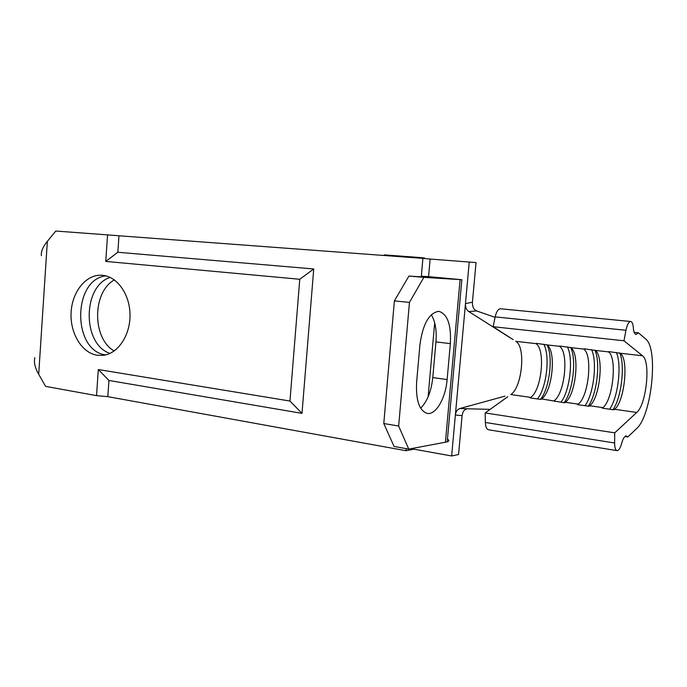 <?xml version="1.0" encoding="UTF-8"?>
<svg xmlns="http://www.w3.org/2000/svg" width="687" height="687" viewBox="0 0 687 687"><rect width="100%" height="100%" fill="white"/><g stroke="black" fill="none" stroke-linecap="round" stroke-linejoin="round"><path stroke-width="1.03" d="M625.986 435.867C624.337 436.451 622.886 438.976 621.641 443.45C620.292 448.25 618.738 450.638 616.986 450.62C615.44 450.105 614.65 447.555 614.616 442.978L614.728 432.844L636.737 412.44C646.458 404.6 650.907 361.233 642.508 355.772L623.976 340.786L625.951 330.267C627.111 324.779 628.648 321.86 630.572 321.499L630.709 321.499C632.143 321.817 633.01 323.921 633.328 327.793C633.663 331.915 634.582 334.14 636.068 334.466L638.395 332.791L645.617 338.974C658.721 348.292 651.765 415.772 636.48 428.697L627.832 436.975L625.986 435.867M513.137 339.627L493.154 326.711L495.155 316.887C496.358 311.761 498.092 309.056 500.376 308.764L500.677 308.789M438.409 311.366C428.92 313.22 422.763 324.341 419.929 344.728L416.614 382.324C415.755 400.281 419.268 410.646 427.134 413.402C435.79 415.326 445.665 398.194 447.125 379.567L450.354 343.629C451.316 324.908 447.555 314.165 439.062 311.409L438.409 311.366M109.997 353.401C82.2 344.496 82.285 286.127 110.16 277.419M114.351 279.91C92.101 292.147 92.024 338.562 114.197 350.954M102.689 275.315L100.757 275.212C85.308 274.955 71.86 292.482 71.079 312.989C70.108 333.47 81.916 352.963 97.211 355.265L103.685 355.291C118.241 353.333 130.341 335.058 130.015 314.723C129.843 294.38 117.297 276.638 102.689 275.315M105.867 275.873C72.384 279.463 72.29 351.066 105.704 354.904M510.389 337.918L468.817 311.58C466.43 309.914 465.305 307.261 465.468 303.637L472.424 302.203L476.039 262.58L430.122 259.051L428.568 276.655L461.853 279.712L423.87 277.342L409.452 302.392L398.658 426.034L408.748 449.109L447.203 441.878C449.272 441.157 449.35 440.255 447.452 439.165M413.342 449.083L451.651 455.962L458.547 454.528L462.093 415.635L455.361 415.051C455.842 411.539 457.387 409.349 460.007 408.482L504.945 396.15M451.651 455.962L469.247 261.962M384.179 255.504L384.239 254.877L417.327 257.324L417.267 257.96M117.838 252.266L118.98 235.778L107.567 234.885L105.746 261.421L117.838 252.266L313.736 268.969L299.764 279.265L105.746 261.421M413.411 448.242L413.316 449.341L406 450.706L406.18 448.645M408.748 449.109L394.072 446.464L383.784 423.527L394.381 300.897L409.452 302.392M383.784 423.527L398.658 426.034M420.633 408.181C427.202 401.646 431.247 391.444 432.776 377.575L435.953 341.911C436.829 330.318 435.275 321.258 431.281 314.749M394.381 300.897L408.92 276.071L446.627 278.45L421.337 276.191L422.9 258.381L118.98 235.778M108.941 380.461L98.318 369.537L96.524 395.635L107.816 396.657L108.941 380.461L301.997 413.359L313.736 268.969M107.816 396.657L406 450.706M96.524 395.635L45.591 386.369L38.695 374.303L47.351 241.335L55.776 231.038L107.567 234.885M98.318 369.537L289.957 401.036L299.764 279.265M34.805 357.626C33.723 362.324 35.02 367.88 38.695 374.303M47.351 241.335C42.877 246.805 40.894 251.597 41.409 255.693M417.327 257.324L424.472 257.977L424.42 258.518M422.9 258.381L430.122 259.033M408.92 276.071L423.87 277.342M428.568 276.655L421.337 276.191M289.957 401.036L301.997 413.359M490.166 409.358L467.675 408.791C464.678 408.963 462.815 411.238 462.093 415.635M472.424 302.203C472.33 306.78 473.729 309.691 476.615 310.928L468.817 311.58M495.069 317.325L476.615 310.928M460.007 408.482L467.675 408.791M531.291 398.065L530.682 397.378L510.784 394.553C522.163 387.52 526.036 346.72 515.782 341.336L535.8 343.612C545.779 349.013 541.82 390.216 530.682 397.378L530.003 397.876L540.901 399.43L541.571 398.924L564.671 402.814L565.324 402.299L578.231 404.128L577.587 404.652L589.034 406.283L589.661 405.751L602.894 407.631L602.267 408.164L613.998 409.838L614.607 409.297L636.737 412.44M616.986 450.62L488.457 429.761C486.602 429.212 485.58 426.782 485.383 422.471L485.177 412.939L507.787 396.7M541.571 398.924C552.571 391.693 556.582 350.267 546.758 344.865L559.424 346.308C569.076 351.718 565.006 393.402 554.169 400.71L554.787 401.406M485.177 412.939L614.728 432.844M565.324 402.299C576.024 394.922 580.137 353.006 570.648 347.588L583.632 349.065C592.933 354.492 588.759 396.665 578.231 404.128L578.858 404.832M589.025 406.283L589.661 405.751C600.034 398.22 604.268 355.814 595.14 350.379L608.442 351.89C617.373 357.334 613.087 400.014 602.894 407.631L603.529 408.344M608.845 351.598L620.241 353.238C628.991 358.691 624.646 401.603 614.607 409.297L613.955 409.83M536.178 343.328L546.758 344.865M559.811 346.016L570.648 347.588M584.027 348.773L595.14 350.379M493.154 326.711L623.976 340.786M634.187 332.362L638.395 332.791M624.904 436.528L627.832 436.975M616.342 352.448C622.018 364.608 618.102 397.593 609.627 409.212M619.691 352.835C625.325 365.012 621.4 398.039 612.959 409.684M591.567 349.631C597.535 361.688 593.688 394.269 584.972 405.699M594.933 350.233C600.739 362.47 596.848 394.785 588.227 406.163M567.393 346.883C573.645 358.829 569.866 391.032 560.91 402.281M570.785 347.691C576.745 359.971 572.881 391.607 564.079 402.728M543.803 344.196C550.313 356.038 546.594 387.872 537.423 398.932M547.238 345.226C553.31 357.566 549.471 388.507 540.523 399.379M445.408 442.316L460.092 279.609M428.087 396.931L434.682 322.778M432.776 377.575L447.125 379.567M435.953 341.911L450.354 343.629M620.241 353.238L642.508 355.772M495.155 316.887L625.951 330.267M485.383 422.471L614.616 442.978M500.531 308.772L630.709 321.499M102.183 275.272L100.757 275.212M447.203 441.878L461.853 279.712M467.993 408.799L460.11 408.447M467.4 408.799L459.938 408.499"/></g></svg>
